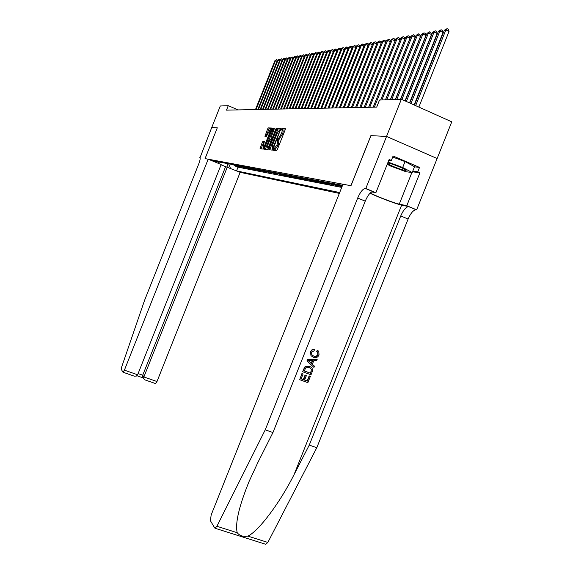 <?xml version="1.0" encoding="UTF-8"?>
<svg xmlns="http://www.w3.org/2000/svg" width="573" height="573" viewBox="0 0 573 573"><rect width="100%" height="100%" fill="white"/><g stroke="black" fill="none" stroke-linecap="round" stroke-linejoin="round"><path stroke-width="0.86" d="M273.436 149.46L273.342 150.248L276.58 150.62L277.325 149.56L285.211 129.734L285.333 128.624L281.995 128.481L281.479 129.233L281.393 130.007L281.823 130.021C282.339 130.264 282.21 131.446 281.422 133.573L278.428 138.637L277.454 139.346L277.382 143.737L276.73 145.377L273.436 149.46M277.926 140.22L278.85 140.614L278.449 144.188L277.798 145.829L274.36 150.362M285.411 129.032L283.055 128.932L282.389 130.264M281.98 130.092L282.883 130.479C283.406 130.716 283.277 131.897 282.489 134.025L278.363 140.406M264.432 141.839L262.935 141.366L262.255 142.383L260.035 148.701L263.329 149.087L264.017 148.063L271.559 129.104L271.688 128.037L268.3 127.894L267.612 128.925L264.955 136.324L266.388 136.424L270.191 129.469L269.869 132.32L264.912 144.783L263.071 147.519L264.361 141.495L262.95 141.366L263.967 141.796L260.98 148.815M200.02 157.733L211.738 127.514L217.296 127.8L211.745 127.514L220.29 105.991L228.247 105.697L226.485 110.138L376.697 107.115L379.512 100.053L401.372 99.236L386.531 136.431L370.874 135.636L350.912 185.702L205.084 158.614L217.296 127.8L205.055 158.614L208.185 159.194L124.398 370.158L137.627 374.778L221.171 164.523L208.185 159.194M268.988 148.622L268.852 149.725L272.347 150.133L273.077 149.08L280.971 128.438L277.375 128.28L276.659 129.34L268.988 148.622L270.033 149.059L269.819 149.84M267.763 149.603L264.375 149.209L264.511 148.121L272.769 128.087L274.259 128.151L274.13 129.226L270.914 138.064L271.903 138.136L272.612 137.097L275.842 128.975L276.344 128.237L276.258 128.997L267.777 149.603M235.238 165.755L233.419 164.716M237.401 166.163L235.582 165.124M239.593 166.585L237.781 165.54M241.827 167.008L240.023 165.962M244.098 167.438L242.293 166.392M246.404 167.882L244.607 166.829M248.754 168.326L246.963 167.273M251.139 168.784L249.355 167.724M253.567 169.243L251.791 168.183M256.038 169.715L254.269 168.655M258.552 170.195L256.797 169.128M261.116 170.682L259.361 169.615M263.723 171.177L261.983 170.109M266.373 171.678L264.647 170.611M269.074 172.194L267.355 171.126M271.831 172.717L269.819 171.886L270.936 172.101L270.119 171.649M274.632 173.254L272.626 172.423L273.758 172.638L272.941 172.179M277.49 173.798L275.477 172.96L276.637 173.182L275.806 172.724M280.405 174.35L280.269 174.686L282.038 175.03L278.392 173.512L279.567 173.741L278.736 173.275M283.37 174.915L283.234 175.259L285.039 175.603L281.357 174.077L282.561 174.307L281.715 173.841M286.393 175.488L286.256 175.839L288.097 176.198L284.38 174.65L285.605 174.887L284.752 174.414M289.48 176.076L289.336 176.434L291.213 176.792L287.46 175.238L288.713 175.474L287.854 175.001M292.624 176.67L292.474 177.036L294.393 177.408L290.611 175.832L291.886 176.076L291.02 175.596M295.833 177.279L295.682 177.659L297.638 178.031L293.82 176.448L295.116 176.692L294.243 176.205M299.106 177.902L298.948 178.282L300.947 178.669L297.093 177.064L298.418 177.322L297.537 176.828M302.444 178.54L302.286 178.926L304.32 179.32L300.431 177.702L301.785 177.959L300.897 177.465M305.853 179.184L305.696 179.585L307.765 179.986L303.84 178.346L305.23 178.611L304.327 178.11M309.327 179.843L309.169 180.251L311.289 180.66L307.321 179.012L308.74 179.277L307.83 178.776M312.879 180.516L312.715 180.939L314.885 181.355L310.881 179.686L312.321 179.958L311.411 179.449M316.511 181.211L316.339 181.634L318.552 182.056L314.513 180.373L315.988 180.653L315.064 180.137M320.214 181.913L320.042 182.35L322.305 182.78L318.223 181.082L319.727 181.369L318.796 180.846M324.003 182.629L323.824 183.073L326.137 183.518L322.012 181.799L323.552 182.092L322.613 181.562M327.871 183.367L327.692 183.818L330.055 184.277L325.887 182.536L327.462 182.837L326.51 182.3M331.831 184.112L331.645 184.578L334.059 185.043L329.855 183.288L331.459 183.596L330.499 183.059M335.871 184.878L335.685 185.358L338.149 185.831L333.901 184.062L335.549 184.37L334.582 183.826M340.011 185.666L339.818 186.153L342.052 186.583M221.049 164.831L240.151 172.33L339.331 193.409M236.807 170.955L339.674 192.557M342.554 185.33L211.58 160.59M342.289 185.652L341.3 185.093M342.21 186.204L338.75 184.613M337.074 184.298L342.074 186.533M339.818 186.153L335.549 184.37M335.685 185.358L331.459 183.596M331.645 184.578L327.462 182.837M327.692 183.818L323.552 182.092M323.824 183.073L319.727 181.369M320.042 182.35L315.988 180.653M316.339 181.634L312.321 179.958M312.715 180.939L308.74 179.277M309.169 180.251L305.23 178.611M305.696 179.585L301.785 177.959M302.286 178.926L298.418 177.322M298.948 178.282L295.116 176.692M295.682 177.659L291.886 176.076M292.474 177.036L288.713 175.474M289.336 176.434L285.605 174.887M286.256 175.839L282.561 174.307M283.234 175.259L279.567 173.741M280.269 174.686L276.637 173.182M277.361 174.128L273.758 172.638M274.503 173.576L270.936 172.101M271.702 173.039L268.164 171.571M268.952 172.509L265.442 171.055M266.252 171.986L262.771 170.546M263.601 171.477L260.149 170.052M260.994 170.976L257.578 169.565M258.437 170.482L255.042 169.078M255.923 170.002L252.557 168.612M253.452 169.522L250.115 168.147M251.031 169.056L247.715 167.688M248.646 168.598L245.359 167.244M246.297 168.147L243.038 166.8M243.991 167.703L240.76 166.371M241.727 167.266L238.518 165.941M239.493 166.836L236.312 165.525M237.301 166.414L234.142 165.11M235.145 165.998L238.017 167.18L341.73 187.4M386.56 136.438L370.953 135.636L350.984 185.716L342.991 184.234L211.158 514.984L210.413 520.714L214.682 527.955L215.054 528.249L216.909 526.286L265.235 429.85L357.688 198.022C360.209 192.177 362.723 188.968 365.223 188.395L365.81 188.474L386.56 136.438L437.135 158.52L451.76 121.834L401.372 99.236M238.11 109.901L228.247 105.697M332.934 183.518L333.901 184.062M328.895 182.751L329.855 183.288M324.941 182.006L325.887 182.536M321.073 181.276L322.012 181.799M317.292 180.559L318.223 181.082M313.589 179.858L314.513 180.373M309.972 179.177L310.881 179.686M306.419 178.504L307.321 179.012M302.945 177.852L303.84 178.346M299.543 177.207L300.431 177.702M296.212 176.577L297.093 177.064M292.946 175.961L293.82 176.448M289.745 175.352L290.611 175.832M286.607 174.765L287.46 175.238M283.535 174.185L284.38 174.65M280.512 173.612L281.357 174.077M277.554 173.053L278.392 173.512M274.653 172.502L275.477 172.96M271.803 171.964L272.626 172.423M269.009 171.442L269.819 171.886M266.266 170.919L267.068 171.363M263.573 170.41L264.368 170.854M260.93 169.909L261.718 170.346M258.33 169.422L259.118 169.852M255.78 168.942L256.561 169.372M253.273 168.462L254.047 168.892M250.809 167.996L251.576 168.419M248.396 167.545L249.155 167.961M246.018 167.094L246.77 167.509M243.675 166.65L244.427 167.065M241.383 166.22L242.121 166.628M239.12 165.79L239.858 166.199M236.9 165.368L237.63 165.776M234.715 164.96L235.439 165.361M217.475 163.011L219.559 162.095M232.566 164.551L233.283 164.945M228.634 163.806L230.504 168.362M238.017 167.18L236.556 170.847M228.09 167.366L227.123 163.527M281.057 128.846L278.421 128.732L277.704 129.785L270.033 149.059M281.887 130.035L282.074 129.484M277.855 140.177L278.084 139.611M273.736 150.291L274.052 149.725M272.619 148.579L279.946 130.708L280.032 129.942L279.588 129.921L277.239 133.323L272.605 144.969L272.182 148.529L273.185 148.815L272.626 148.579M277.704 139.454L277.432 140.134M273.12 148.923L272.182 148.529M274.331 128.553L273.801 128.524L273.099 129.57L265.335 149.317M271.91 138.487L272.462 138.544M267.842 145.026L267.519 147.956L269.396 145.184L271.301 139.633L270.313 139.554L269.611 140.593L267.842 145.026M263.945 147.884L263.071 147.519M271.237 129.906L270.349 129.534M271.76 128.438L269.317 128.331L265.901 136.395M418.863 107.079L449.046 31.429L445.866 29.925L444.362 30.19L414.472 105.11M415.654 105.647L445.866 29.925L447.09 28.65L448.358 29.252L449.046 31.429M444.362 30.19L447.09 28.65M387.491 163.599C390.865 165.604 395.771 167.66 402.21 169.751L405.813 170.503C407.933 170.425 397.189 165.554 390.707 163.67L387.749 162.961M392.691 157.052L405.039 161.593L414.544 166.714L412.216 172.537L405.949 171.728L390.471 165.998L387.219 164.286M388.093 162.095L402.69 167.481L412.216 172.537M405.039 161.593L402.69 167.481M310.351 376.432L307.866 382.664L299.722 379.706L302.121 373.689L303.067 374.033L301.14 378.846L303.647 379.756L305.438 375.272L306.376 375.616L304.592 380.1L307.407 381.117L309.413 376.096L310.351 376.432L309.148 375.888L307.142 380.916L304.643 379.971M306.376 375.616L305.094 375L303.303 379.484L301.183 378.739M303.067 374.033L301.928 373.532L299.722 379.706M309.685 366.297L305.581 366.226L304.542 367.286L302.673 371.676L304.75 367.436L305.832 366.412L309.685 366.297L312.163 368.088L312.221 371.741L311.003 374.799L302.866 371.827M318.072 354.694L317.879 352.366L316.991 351.55L317.743 350.44L317.399 350.21L316.647 351.306L317.564 352.151L317.807 354.515C316.74 356.227 315.265 356.678 313.367 355.862L313.725 356.112C315.58 356.915 317.034 356.442 318.072 354.694L317.807 354.515M310.709 351.858L311.884 350.196L314.061 349.222L311.934 349.824L310.659 351.407L310.953 355.618L310.516 351.729M370.015 193.244C378.595 197.356 396.752 204.196 401.644 205.134L408.886 206.645L416.643 209.84L437.135 158.52M265.235 429.85L272.956 432.529L257.85 462.526L249.133 481.356C238.97 506.367 234.994 523.493 237.215 532.725C239.578 535.755 243.131 536.88 247.865 536.106C258.366 531.422 279.839 502.994 294.013 474.716L309.255 445.099L400.735 215.971C403.256 210.198 405.863 207.082 408.563 206.609L408.886 206.645M317.177 359.314L307.5 359.558L306.963 360.918L313.94 367.436L307.157 361.062L307.701 359.701L317.177 359.314L316.668 360.589L313.789 360.639L312.335 364.278L314.448 366.161L313.94 367.436M309.255 445.099L316.797 447.706L408.112 219.044C410.626 213.285 413.255 210.184 415.991 209.732L416.313 209.768M372.686 191.532L372.822 191.59C370.287 192.141 367.759 195.336 365.237 201.166L272.956 432.529M247.865 536.106L267.849 542.438L316.797 447.706M365.81 188.474L375.881 192.707L389.124 159.502L391.338 160.447L388.852 160.182M414.494 166.836L419.529 167.423L393.107 156.006L391.338 160.447M419.529 167.423L417.767 171.836L419.937 172.774L406.794 205.7L416.643 209.84M370.237 193.029C376.59 196.346 394.697 203.279 399.266 204.131L406.794 205.7M375.881 192.707L371.719 191.905M267.849 542.438L265.757 544.3M405.92 170.195L405.462 170.045M419.937 172.774L412.503 171.821M412.753 171.198L417.767 171.836M405.347 169.902L405.799 170.074M314.391 349.444L314.154 350.74L311.626 352.266L311.791 354.744L313.725 356.112M317.743 350.44L318.774 351.464L319.046 354.931C317.786 357.459 315.852 358.254 313.252 357.316L310.953 355.618M309.642 361.864L311.54 363.569L312.708 360.653L308.367 360.725L309.642 361.864M312.249 360.661L311.211 363.268M310.545 373.252L311.476 369.27L309.191 367.494L305.71 367.88L304.284 370.967L310.545 373.252L304.327 370.867M311.246 371.497L310.28 373.052M311.476 369.27L310.981 371.297M133.881 376.031L122.966 372.192L121.304 369.363L121.741 366.777L144.518 300.481L198.738 163.942C200.12 160.254 200.5 158.155 199.877 157.647L199.776 157.632M227.302 167.044L143.88 376.962L156.988 381.532L155.541 383.581M240.151 172.33L156.988 381.532M123.066 372.264L124.398 370.158M225.583 166.7L142.727 375.208L143.88 376.962L143.744 378.81L144.797 379.835M143.064 377.765L142.598 377.041L142.727 375.208L138.1 373.589M134.197 376.146L136.324 376.081L137.627 374.778M414.129 104.959L443.044 32.482L439.899 30.999L438.431 31.257L409.81 103.018M410.963 103.541L439.899 30.999L441.117 29.739L442.37 30.333L443.044 32.482M438.431 31.257L441.117 29.739M409.516 102.889L437.192 33.506L434.083 32.045L432.651 32.303L405.254 100.977M406.386 101.485L434.083 32.045L435.287 30.799L436.533 31.386L437.192 33.506M432.651 32.303L435.287 30.799M405.018 100.869L431.483 34.509L428.411 33.062L427.014 33.313L400.713 99.258M401.917 99.48L428.411 33.062L429.607 31.837L430.832 32.417L431.483 34.509M427.014 33.313L429.607 31.837M400.477 99.272L425.918 35.49L422.874 34.065L421.506 34.308L395.528 99.451M396.81 99.408L422.874 34.065L424.056 32.847L425.273 33.42L425.918 35.49M421.506 34.308L424.056 32.847M395.349 99.458L420.482 36.443L417.466 35.032L416.134 35.275L390.471 99.645M391.724 99.595L417.466 35.032L418.648 33.836L419.851 34.394L420.482 36.443M416.134 35.275L418.648 33.836M390.342 99.645L415.167 37.374L412.188 35.984L410.891 36.221L385.529 99.824M386.754 99.781L412.188 35.984L413.362 34.795L414.551 35.354L415.167 37.374M410.891 36.221L413.362 34.795M385.45 99.831L409.989 38.284L407.038 36.908L405.763 37.138L380.708 100.01M381.897 99.96L407.038 36.908L408.198 35.734L409.38 36.285L409.989 38.284M405.763 37.138L408.198 35.734M380.673 100.01L404.925 39.179L402.002 37.818L400.763 38.04L373.202 107.187M374.362 107.165L402.002 37.818L403.156 36.651L404.323 37.195L404.925 39.179M400.763 38.04L403.156 36.651M369.764 107.251L397.082 38.706L395.871 38.921L368.625 107.28M399.961 40.038L397.082 38.706L398.228 37.553L399.388 38.09L399.968 40.031M395.871 38.921L398.228 37.553M365.266 107.344L392.276 39.566L391.087 39.781L364.156 107.366M395.091 40.876L392.276 39.566L393.415 38.427L394.561 38.957L395.112 40.819M391.087 39.781L393.415 38.427M360.868 107.43L387.57 40.411L386.417 40.626L359.787 107.452M390.328 41.686L387.57 40.411L388.709 39.286L389.841 39.809L390.371 41.593M386.417 40.626L388.709 39.286M356.571 107.523L382.979 41.242L381.84 41.442L355.511 107.538M385.672 42.488L382.979 41.242L384.103 40.124L385.221 40.647L385.729 42.352M381.84 41.442L384.103 40.124M352.366 107.602L378.481 42.051L377.371 42.252L351.328 107.624M381.117 43.269L378.481 42.051L379.598 40.948L380.708 41.457L381.188 43.09M377.371 42.252L379.598 40.948M348.248 107.688L374.083 42.839L372.994 43.039L347.238 107.71M376.662 44.028L374.083 42.839L375.193 41.75L376.289 42.259L376.748 43.813M372.994 43.039L375.193 41.75M344.223 107.767L369.778 43.62L368.718 43.806L343.234 107.788M372.307 44.78L369.778 43.62L370.881 42.538L371.97 43.039L372.4 44.529M368.718 43.806L370.881 42.538M340.283 107.846L365.56 44.379L364.521 44.565L339.309 107.867M368.038 45.511L365.56 44.379L366.656 43.304L367.737 43.799L368.153 45.224M364.521 44.565L366.656 43.304M336.43 107.925L361.441 45.117L360.417 45.303L335.477 107.946M363.862 46.227L361.441 45.117L362.523 44.057L363.597 44.551L363.984 45.912M360.417 45.303L362.523 44.057M332.648 108.003L357.394 45.847L356.399 46.026L331.717 108.018M359.772 46.929L357.394 45.847L358.476 44.794L359.536 45.281L359.908 46.578M356.399 46.026L358.476 44.794M328.945 108.075L353.441 46.556L352.467 46.735L328.035 108.096M355.769 47.616L353.441 46.556L354.515 45.518L355.561 45.998L355.919 47.237M352.467 46.735L354.515 45.518M325.321 108.147L349.566 47.258L348.606 47.43L324.425 108.168M351.843 48.297L349.566 47.258L350.633 46.227L351.672 46.7L352.008 47.881M348.606 47.43L350.633 46.227M321.768 108.218L345.763 47.939L344.831 48.111L320.894 108.24M347.997 48.956L345.763 47.939L346.823 46.914L347.854 47.387L348.176 48.519M344.831 48.111L346.823 46.914M318.287 108.29L342.045 48.612L341.121 48.777L317.428 108.304M344.23 49.607L342.045 48.612L343.091 47.595L344.115 48.06L344.416 49.135M341.121 48.777L343.091 47.595M314.871 108.361L338.392 49.264L337.49 49.428L314.033 108.376M340.541 50.238L338.392 49.264L339.438 48.261L340.448 48.726L340.734 49.744M337.49 49.428L339.438 48.261M311.526 108.426L334.811 49.908L333.93 50.066L310.702 108.44M336.917 50.868L334.811 49.908L335.85 48.92L336.852 49.371L337.125 50.345M333.93 50.066L335.85 48.92M308.245 108.49L331.309 50.539L330.442 50.696L307.436 108.512M333.371 51.477L331.309 50.539L332.333 49.557L333.328 50.009L333.586 50.933M330.442 50.696L332.333 49.557M305.022 108.555L327.863 51.162L327.011 51.312L304.227 108.576M329.89 52.079L327.863 51.162L328.888 50.188L329.876 50.632L330.112 51.506M327.011 51.312L328.888 50.188M301.864 108.619L324.49 51.771L323.652 51.921L301.083 108.634M326.474 52.666L324.49 51.771L325.507 50.804L326.481 51.241L326.71 52.071M323.652 51.921L325.507 50.804M298.769 108.684L321.174 52.365L320.357 52.515L298.003 108.698M323.122 53.246L321.174 52.365L322.184 51.405L323.151 51.842L323.373 52.63M320.357 52.515L322.184 51.405M295.725 108.741L317.922 52.952L317.12 53.096L294.973 108.763M319.834 53.812L317.922 52.952L318.925 52L319.884 52.437L320.092 53.174M317.12 53.096L318.925 52M292.739 108.806L314.727 53.525L313.94 53.669L292.001 108.82M316.611 54.371L314.727 53.525L315.73 52.58L316.683 53.01L316.869 53.712M313.94 53.669L315.73 52.58M289.809 108.863L311.597 54.091L310.824 54.227L289.086 108.877M313.445 54.922L311.597 54.091L312.586 53.153L313.71 54.242M310.824 54.227L312.586 53.153M286.93 108.92L308.518 54.643L307.758 54.779L286.221 108.934M310.33 55.459L308.518 54.643L309.506 53.719L310.609 54.757M307.758 54.779L309.506 53.719M284.101 108.977L305.495 55.187L304.75 55.323L283.406 108.992M307.278 55.982L305.495 55.187L306.476 54.27L307.565 55.273M304.75 55.323L306.476 54.27M281.329 109.035L302.53 55.717L301.799 55.853L280.641 109.049M304.277 56.505L302.53 55.717L303.504 54.807L304.571 55.774M301.799 55.853L303.504 54.807M278.6 109.092L299.615 56.247L298.891 56.376L277.926 109.099M301.334 57.014L299.615 56.247L300.581 55.345L301.634 56.261M298.891 56.376L300.581 55.345M275.921 109.142L296.75 56.763L296.04 56.885L275.255 109.157M298.44 57.515L296.75 56.763L297.709 55.868L298.748 56.748M296.04 56.885L297.709 55.868M273.285 109.192L293.935 57.264L293.24 57.393L272.633 109.207M295.596 58.009L293.935 57.264L294.887 56.383L295.904 57.228M293.24 57.393L294.887 56.383M270.7 109.25L291.17 57.766L290.482 57.887L270.062 109.264M292.803 58.496L291.17 57.766L292.115 56.885L293.118 57.694M290.482 57.887L292.115 56.885M268.157 109.3L288.448 58.253L287.775 58.374L267.527 109.314M290.053 58.969L288.448 58.253L289.394 57.379L290.375 58.16M287.775 58.374L289.394 57.379M265.657 109.35L285.777 58.733L285.11 58.854L265.034 109.364M287.352 59.442L285.777 58.733L286.715 57.873L287.682 58.611M285.11 58.854L286.715 57.873M263.193 109.4L283.148 59.205L282.496 59.327L262.584 109.414M284.695 59.9L283.148 59.205L284.079 58.353L285.032 59.055M282.496 59.327L284.079 58.353M260.779 109.45L280.562 59.671L279.925 59.793L260.178 109.457M282.088 60.351L280.562 59.671L281.486 58.818L282.425 59.499M279.925 59.793L281.486 58.818M258.394 109.493L278.02 60.129L277.389 60.244L257.807 109.507M279.524 60.795L278.02 60.129L278.936 59.284L279.868 59.929M277.389 60.244L278.936 59.284M256.059 109.543L275.52 60.58L274.897 60.695L255.479 109.55M276.995 61.239L275.52 60.58L276.43 59.742L277.346 60.358M274.897 60.695L276.43 59.742M338.049 184.843L339.732 185.165M275.427 149.216L274.367 148.772M277.798 145.829L276.73 145.377M278.449 144.188L277.382 143.737M279.037 139.053L277.977 138.602L279.03 139.053M279.459 139.089L278.392 138.637M281.837 135.665L280.77 135.214M282.489 134.025L281.422 133.573M283.062 128.932L282.002 128.481L283.055 128.932M273.937 148.722L275.004 149.173L273.951 148.722M277.704 129.785L276.659 129.34M278.428 128.732L277.382 128.28L278.421 128.732M273.507 147.999L273.128 147.841M280.319 130.866L279.946 130.708M280.591 130.178L280.068 129.956M265.55 148.55L264.511 148.121M273.099 129.57L272.068 129.133M273.808 128.524L272.777 128.087L273.801 128.524M271.953 138.501L270.914 138.064M272.519 138.401L271.896 138.136L272.519 138.401M272.977 137.248L272.612 137.097M276.207 129.133L275.842 128.975M269.761 145.334L269.396 145.184M271.538 140.879L271.172 140.722M271.924 139.898L271.344 139.647M266.108 135.694L265.091 135.264M268.63 129.355L267.612 128.925M269.324 128.331L268.307 127.894L269.317 128.331M261.188 148.063L260.171 147.633M263.279 142.813L262.255 142.383M294.013 474.716L401.644 205.134M400.735 215.971L408.112 219.044M365.237 201.166L357.688 198.022M216.909 526.286L237.215 532.725M373.116 191.611L365.517 188.417M411.894 172.494L399.266 204.131M275.47 149.216L274.41 148.772M279.495 139.089L278.428 138.637M268.551 148.386L267.519 147.956M405.09 169.565L405.813 170.503M372.822 191.59L365.223 188.395M408.563 206.609L415.991 209.732M215.054 528.249L265.886 544.343M155.605 383.602L144.597 379.763M142.598 377.041L143.744 378.81M136.926 375.723L143.15 377.901"/></g></svg>

